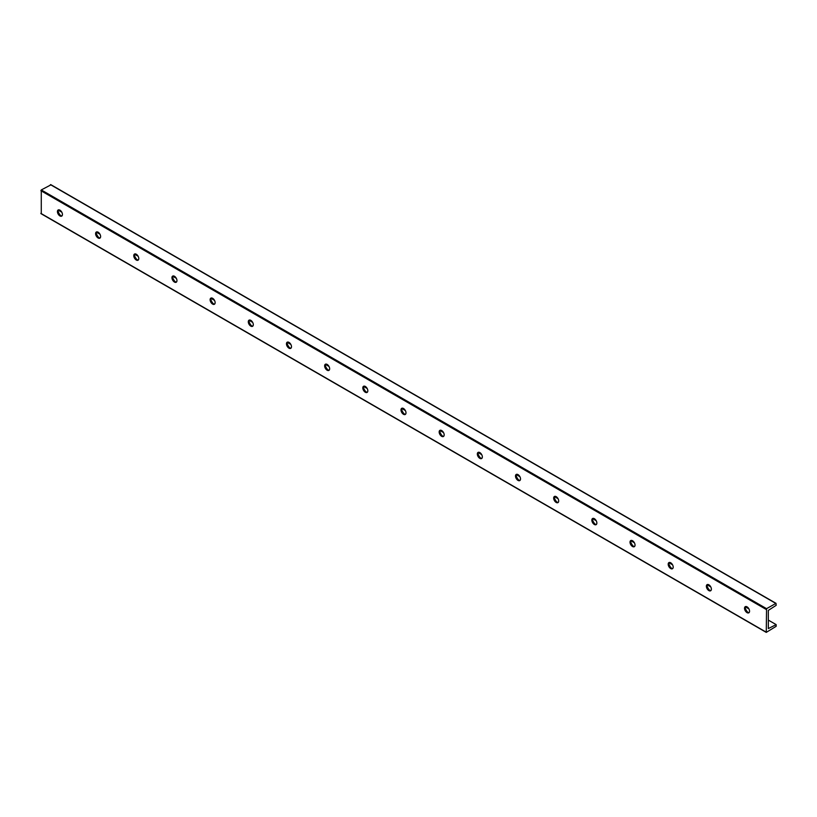 <?xml version="1.0" encoding="UTF-8"?>
<svg xmlns="http://www.w3.org/2000/svg" width="817" height="817" viewBox="0 0 817 817"><rect width="100%" height="100%" fill="white"/><g stroke="black" fill="none" stroke-linecap="round" stroke-linejoin="round"><path stroke-width="1.23" d="M745.666 606.531A3.544 2.042 -120 0 0 745.553 609.431A3.544 2.042 -120 0 0 747.759 612.219A3.544 2.042 -120 0 0 749.138 612.536M745.257 608.032A6.076 3.503 -120 0 0 747.626 612.137M747.044 606.847A3.544 2.042 60 0 1 749.363 609.972A3.544 2.042 60 0 1 748.811 612.811A3.544 2.042 60 0 1 745.267 610.769A3.544 2.042 60 0 1 745.267 606.674A3.544 2.042 60 0 1 747.044 606.847M708.87 584.809A3.544 2.042 60 0 1 711.188 587.934A3.544 2.042 60 0 1 710.647 590.773A3.544 2.042 60 0 1 707.103 588.73A3.544 2.042 60 0 1 707.103 584.635A3.544 2.042 60 0 1 708.87 584.809M707.491 584.492A3.544 2.042 -120 0 0 707.379 587.392A3.544 2.042 -120 0 0 709.585 590.18A3.544 2.042 -120 0 0 710.964 590.497M707.083 585.993A6.076 3.503 -120 0 0 709.452 590.099M670.696 562.77A3.544 2.042 60 0 1 673.014 565.895A3.544 2.042 60 0 1 672.473 568.734A3.544 2.042 60 0 1 668.929 566.692A3.544 2.042 60 0 1 668.929 562.596A3.544 2.042 60 0 1 670.696 562.77M669.317 562.453A3.544 2.042 -120 0 0 669.205 565.354A3.544 2.042 -120 0 0 671.411 568.142A3.544 2.042 -120 0 0 672.789 568.458M668.909 563.955A6.076 3.503 -120 0 0 671.278 568.06M632.521 540.731A3.544 2.042 60 0 1 634.84 543.856A3.544 2.042 60 0 1 634.298 546.696A3.544 2.042 60 0 1 630.755 544.643A3.544 2.042 60 0 1 630.755 540.558A3.544 2.042 60 0 1 632.521 540.731M631.153 540.415A3.544 2.042 -120 0 0 631.041 543.315A3.544 2.042 -120 0 0 633.236 546.103A3.544 2.042 -120 0 0 634.615 546.42M630.744 541.916A6.076 3.503 -120 0 0 633.114 546.022M594.357 518.693A3.544 2.042 60 0 1 596.665 521.818A3.544 2.042 60 0 1 596.124 524.657A3.544 2.042 60 0 1 592.58 522.604A3.544 2.042 60 0 1 592.58 518.519A3.544 2.042 60 0 1 594.357 518.693M592.979 518.376A3.544 2.042 -120 0 0 592.866 521.277A3.544 2.042 -120 0 0 595.072 524.065A3.544 2.042 -120 0 0 596.441 524.381M592.57 519.878A6.076 3.503 -120 0 0 594.939 523.983M556.183 496.654A3.544 2.042 60 0 1 558.491 499.779A3.544 2.042 60 0 1 557.95 502.618A3.544 2.042 60 0 1 554.406 500.566A3.544 2.042 60 0 1 554.406 496.481A3.544 2.042 60 0 1 556.183 496.654M554.804 496.338A3.544 2.042 -120 0 0 554.692 499.238A3.544 2.042 -120 0 0 556.898 502.026A3.544 2.042 -120 0 0 558.277 502.343M554.396 497.839A6.076 3.503 -120 0 0 556.765 501.944M518.009 474.616A3.544 2.042 60 0 1 520.327 477.741A3.544 2.042 60 0 1 519.775 480.58A3.544 2.042 60 0 1 516.232 478.527A3.544 2.042 60 0 1 516.232 474.442A3.544 2.042 60 0 1 518.009 474.616M516.63 474.299A3.544 2.042 -120 0 0 516.518 477.199A3.544 2.042 -120 0 0 518.724 479.988A3.544 2.042 -120 0 0 520.102 480.304M516.221 475.8A6.076 3.503 -120 0 0 518.591 479.906M479.834 452.577A3.544 2.042 60 0 1 482.153 455.702A3.544 2.042 60 0 1 481.611 458.541A3.544 2.042 60 0 1 478.068 456.489A3.544 2.042 60 0 1 478.068 452.404A3.544 2.042 60 0 1 479.834 452.577M478.456 452.261A3.544 2.042 -120 0 0 478.343 455.161A3.544 2.042 -120 0 0 480.549 457.949A3.544 2.042 -120 0 0 481.928 458.266M478.047 453.762A6.076 3.503 -120 0 0 480.416 457.867M441.66 430.539A3.544 2.042 60 0 1 443.978 433.664A3.544 2.042 60 0 1 443.437 436.503A3.544 2.042 60 0 1 439.893 434.45A3.544 2.042 60 0 1 439.893 430.365A3.544 2.042 60 0 1 441.66 430.539M440.281 430.222A3.544 2.042 -120 0 0 440.169 433.122A3.544 2.042 -120 0 0 442.375 435.91A3.544 2.042 -120 0 0 443.754 436.227M439.873 431.723A6.076 3.503 -120 0 0 442.242 435.829M403.486 408.5A3.544 2.042 60 0 1 405.804 411.625A3.544 2.042 60 0 1 405.263 414.464A3.544 2.042 60 0 1 401.719 412.411A3.544 2.042 60 0 1 401.719 408.326A3.544 2.042 60 0 1 403.486 408.5M402.117 408.183A3.544 2.042 -120 0 0 402.005 411.084A3.544 2.042 -120 0 0 404.201 413.872A3.544 2.042 -120 0 0 405.579 414.188M401.709 409.685A6.076 3.503 -120 0 0 404.078 413.79M365.322 386.461A3.544 2.042 60 0 1 367.63 389.586A3.544 2.042 60 0 1 367.088 392.426A3.544 2.042 60 0 1 363.545 390.373A3.544 2.042 60 0 1 363.545 386.288A3.544 2.042 60 0 1 365.322 386.461M363.943 386.145A3.544 2.042 -120 0 0 363.831 389.045A3.544 2.042 -120 0 0 366.036 391.833A3.544 2.042 -120 0 0 367.405 392.15M363.534 387.646A6.076 3.503 -120 0 0 365.904 391.752M327.147 364.423A3.544 2.042 60 0 1 329.455 367.548A3.544 2.042 60 0 1 328.914 370.387A3.544 2.042 60 0 1 325.37 368.334A3.544 2.042 60 0 1 325.37 364.249A3.544 2.042 60 0 1 327.147 364.423M325.769 364.106A3.544 2.042 -120 0 0 325.656 366.996A3.544 2.042 -120 0 0 327.862 369.795A3.544 2.042 -120 0 0 329.241 370.111M325.36 365.608A6.076 3.503 -120 0 0 327.729 369.713M288.973 342.384A3.544 2.042 60 0 1 291.291 345.509A3.544 2.042 60 0 1 290.74 348.348A3.544 2.042 60 0 1 287.196 346.296A3.544 2.042 60 0 1 287.196 342.211A3.544 2.042 60 0 1 288.973 342.384M287.594 342.068A3.544 2.042 -120 0 0 287.482 344.958A3.544 2.042 -120 0 0 289.688 347.756A3.544 2.042 -120 0 0 291.066 348.073M287.186 343.569A6.076 3.503 -120 0 0 289.555 347.674M250.799 320.346A3.544 2.042 60 0 1 253.117 323.471A3.544 2.042 60 0 1 252.576 326.31A3.544 2.042 60 0 1 249.032 324.257A3.544 2.042 60 0 1 249.032 320.172A3.544 2.042 60 0 1 250.799 320.346M249.42 320.029A3.544 2.042 -120 0 0 249.308 322.919A3.544 2.042 -120 0 0 251.513 325.717A3.544 2.042 -120 0 0 252.892 326.034M249.011 321.53A6.076 3.503 -120 0 0 251.381 325.636M212.624 298.307A3.544 2.042 60 0 1 214.942 301.432A3.544 2.042 60 0 1 214.401 304.271A3.544 2.042 60 0 1 210.857 302.219A3.544 2.042 60 0 1 210.857 298.134A3.544 2.042 60 0 1 212.624 298.307M211.246 297.991A3.544 2.042 -120 0 0 211.133 300.881A3.544 2.042 -120 0 0 213.339 303.679A3.544 2.042 -120 0 0 214.718 303.995M210.837 299.492A6.076 3.503 -120 0 0 213.206 303.597M174.45 276.269A3.544 2.042 60 0 1 176.768 279.394A3.544 2.042 60 0 1 176.227 282.233A3.544 2.042 60 0 1 172.683 280.18A3.544 2.042 60 0 1 172.683 276.095A3.544 2.042 60 0 1 174.45 276.269M173.081 275.952A3.544 2.042 -120 0 0 172.969 278.842A3.544 2.042 -120 0 0 175.165 281.64A3.544 2.042 -120 0 0 176.543 281.957M172.673 277.453A6.076 3.503 -120 0 0 175.042 281.559M136.286 254.23A3.544 2.042 60 0 1 138.594 257.355A3.544 2.042 60 0 1 138.053 260.194A3.544 2.042 60 0 1 134.509 258.141A3.544 2.042 60 0 1 134.509 254.056A3.544 2.042 60 0 1 136.286 254.23M134.907 253.913A3.544 2.042 -120 0 0 134.795 256.804A3.544 2.042 -120 0 0 137.001 259.602A3.544 2.042 -120 0 0 138.369 259.918M134.499 255.415A6.076 3.503 -120 0 0 136.868 259.52M98.111 232.191A3.544 2.042 60 0 1 100.42 235.316A3.544 2.042 60 0 1 99.878 238.155A3.544 2.042 60 0 1 96.335 236.103A3.544 2.042 60 0 1 96.335 232.018A3.544 2.042 60 0 1 98.111 232.191M96.733 231.875A3.544 2.042 -120 0 0 96.62 234.765A3.544 2.042 -120 0 0 98.826 237.563A3.544 2.042 -120 0 0 100.205 237.88M96.324 233.376A6.076 3.503 -120 0 0 98.694 237.481M766.56 608.665L766.254 632.389L776.15 626.322L776.15 624.617L768.327 628.59L768.327 610.401L776.15 605.336L776.027 603.344L766.56 608.665L41.279 189.932L41.279 213.625M50.868 184.887L41.279 189.932M59.937 210.153A3.544 2.042 60 0 1 62.255 213.278A3.544 2.042 60 0 1 61.704 216.117A3.544 2.042 60 0 1 58.16 214.064A3.544 2.042 60 0 1 58.16 209.979A3.544 2.042 60 0 1 59.937 210.153M776.15 624.617L768.327 620.103M748.913 608.89L745.441 606.888M710.739 586.851L707.267 584.849M672.565 564.813L669.103 562.811M634.39 542.774L630.928 540.772M596.216 520.735L592.754 518.734M558.052 498.697L554.58 496.695M519.878 476.658L516.405 474.657M481.703 454.62L478.231 452.618M443.529 432.581L440.067 430.579M405.355 410.543L401.893 408.541M367.18 388.504L363.718 386.502M329.016 366.465L325.544 364.464M290.842 344.427L287.37 342.425M252.667 322.388L249.195 320.387M214.493 300.35L211.031 298.348M176.319 278.311L172.857 276.309M138.144 256.272L134.682 254.271M99.98 234.234L96.508 232.232M61.806 212.195L58.334 210.194M58.15 211.337A6.076 3.503 -120 0 0 60.519 215.443M58.558 209.836A3.544 2.042 -120 0 0 58.446 212.726A3.544 2.042 -120 0 0 60.652 215.525A3.544 2.042 -120 0 0 62.031 215.841M766.132 609.411L40.85 190.678M766.132 632.113L40.85 213.37M775.721 603.375L50.44 184.642M40.973 213.656L766.254 632.389M50.746 184.611L776.027 603.344"/></g></svg>
